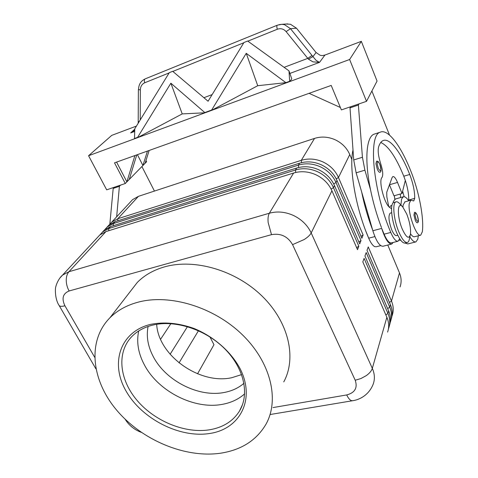 <?xml version="1.0" encoding="UTF-8"?>
<svg xmlns="http://www.w3.org/2000/svg" width="478" height="478" viewBox="0 0 478 478"><rect width="100%" height="100%" fill="white"/><g stroke="black" fill="none" stroke-linecap="round" stroke-linejoin="round"><path stroke-width="0.72" d="M243.971 383.278C238.582 387.939 232.021 390.998 224.296 392.456C198.926 397.571 166.332 381.169 153.629 357.275C147.965 346.813 146.113 336.548 148.084 326.468M414.42 212.513C415.143 211.826 416.087 212.758 417.258 215.321C418.746 220.041 418.764 222.527 417.318 222.79C416.72 222.897 416.009 221.983 415.197 220.059L413.948 215.04L414.492 212.495M391.954 316.089L392.139 315.617C393.782 310.927 393.561 306.075 391.476 301.062L368.251 246.923L367.02 250.299L390.436 304.719C392.516 309.714 392.755 314.548 391.153 319.22M390.221 322.351L390.418 321.843C392.074 317.129 391.846 312.242 389.731 307.187L366.196 252.575L364.941 256.035L388.668 310.927C390.783 315.97 391.028 320.84 389.403 325.548M388.453 328.75L388.656 328.213C390.323 323.469 390.09 318.545 387.951 313.443L364.099 258.365L362.814 261.896L386.863 317.273C389.02 322.393 389.259 327.34 387.586 332.096M106.964 227.199L109.086 224.971L115.108 221.649L299.569 163.189C306.762 161.032 314.04 161.588 321.407 164.844C328.673 168.334 333.871 173.556 336.996 180.505L361.858 238.289L363.125 234.973L338.466 177.511C335.371 170.604 330.214 165.412 322.991 161.952C315.677 158.72 308.441 158.182 301.295 160.333L117.779 218.751L111.786 222.061L109.277 224.809M336.237 178.88L338.466 177.511L349.765 154.555C346.867 147.953 341.997 143.024 335.162 139.767C328.231 136.732 321.359 136.278 314.542 138.405L301.295 160.333L301.57 162.639M117.845 220.782L117.779 218.751L138.447 196.333L132.639 199.595L130.333 202.08M102.37 232.153L104.515 229.894L110.573 226.566L296.641 168.041C303.9 165.884 311.262 166.452 318.712 169.756C326.062 173.293 331.326 178.569 334.492 185.584L359.707 243.911L361.004 240.524L336.004 182.524C332.861 175.546 327.639 170.305 320.338 166.792C312.935 163.518 305.627 162.962 298.409 165.119L113.304 223.602L107.269 226.925L104.73 229.709M97.458 237.5L99.848 234.925L105.949 231.585L293.635 173.012C300.973 170.849 308.412 171.441 315.952 174.787C323.391 178.372 328.715 183.707 331.935 190.794L357.502 249.665L358.829 246.2L333.477 187.651C330.292 180.606 325.004 175.306 317.613 171.751C310.126 168.435 302.741 167.856 295.446 170.019L108.733 228.562L102.662 231.896L100.087 234.716M402.458 206.663L399.662 203.682C398.24 202.092 397.009 201.495 395.969 201.877C392.121 202.797 393.639 219.707 398.819 231.866C402.088 239.406 404.956 242.938 407.429 242.471C408.463 242.077 409.15 240.751 409.491 238.492L410.136 235.636M402.219 228.956C406.318 237.781 409.066 239.532 410.465 234.202C410.955 228.592 409.718 221.888 406.76 214.084L402.793 207.016C397.32 200.192 396.74 216.146 402.219 228.956M394.111 202.391L393.752 202.493C389.875 203.419 391.368 220.316 396.555 232.451C399.829 239.98 402.709 243.505 405.195 243.033L407.137 242.543M369.052 239.012L365.969 231.466M390.418 213.08L390.221 213.134C388.166 215.578 388.65 221.105 391.679 229.703C393.508 233.891 395.133 235.851 396.555 235.576L397.81 235.254M353.009 149.984C348.761 167.724 355.787 208.593 368.693 238.193C370.749 242.884 372.774 245.704 374.764 246.66L376.24 246.768L380.685 245.638M399.13 240.231L400.761 240.243M399.704 238.701L398.072 241.217L396.68 241.073C394.786 240.081 392.82 237.202 390.789 232.439C373.085 191.212 367.982 135.34 380.058 132.263C387.873 128.355 400.881 145.766 410.835 171.106C419.021 191.523 424.141 217.95 422.349 231.746L420.7 235.17C416.547 237.697 407.477 212.489 409.293 203.287L410.847 200.216L413.757 200.951L414.713 198.346C414.79 191.397 413.129 183.438 409.73 174.476C401.012 152.339 389.707 137.317 382.938 140.657C381.044 141.548 379.574 143.723 378.534 147.176C377.68 151.078 378.445 156.724 380.829 164.127C382.878 170.646 383.266 175.103 381.994 177.493C378.17 180.893 384.85 205.51 390.221 207.775L391.536 208.838M397.821 241.282L391.464 242.896L390.048 242.764C388.124 241.784 386.14 238.916 384.103 234.178L381.701 228.4C385.077 238.928 388.435 244.133 391.769 244.019L393.179 242.46M402.96 207.213L403.145 204.972L405.015 201.83M408.624 200.832L408.642 200.724C406.527 197.617 404.729 196.309 403.241 196.805L401.568 199.057L400.923 205.026M409.879 236.783C412.269 240.661 414.295 242.364 415.938 241.886L417.826 239.131L418.298 235.779M395.539 198.956L393.454 201.316L393.03 203.007M376.497 161.194C378.11 161.588 377.423 159.987 379.873 164.426C381.229 167.898 381.635 172.152 379.896 172.277C379.138 172.444 378.259 171.375 377.256 169.063L375.929 163.649L376.61 161.158M140.209 119.954L140.329 89.942C140.484 86.464 141.942 84.08 144.703 82.778C144.129 80.812 144.248 79.521 145.061 78.918L277.282 25.215C276.684 25.758 276.696 27.103 277.318 29.254C280.723 28.077 283.651 28.865 286.107 31.626L308.418 59.153L312.959 61.859L319.543 62.361L324.915 55.066L322.262 55.591L320.129 55.287L316.078 52.532L312.929 56.613L290.505 28.692L284.535 24.689L281.889 24.312L278.913 24.683M289.889 73.439L319.543 62.361L316.215 60.491L312.929 56.613L308.418 59.153M286.107 31.626L290.505 28.692L296.485 28.214L290.505 24.27L286.011 24.025M138.501 89.565L140.329 89.942M138.267 121.394L139.128 121.711M284.105 67.344L307.647 58.43L312.026 55.442M133.063 131.235L134.772 129.675L130.667 132.92L134.748 130.315M156.682 324.311C158.296 355.524 199.649 384.892 231.74 377.716L241.617 374.603M138.447 302.084C169.995 293.743 213.803 306.984 242.215 334.612C270.721 362.193 279.636 399.483 266.127 423.974C256.674 440.22 241.498 449.959 220.597 453.204C184.986 458.36 141.829 440.071 116.662 410.154C91.441 380.327 87.008 340.939 109.934 317.774C117.343 310.389 126.849 305.155 138.447 302.084M129.508 292.5L137.347 282.373C144.529 275.149 153.641 269.968 164.689 266.832C194.743 258.335 235.875 270.321 262.308 296.324C288.82 322.286 296.82 357.98 283.753 381.922M209.621 429.782C185.35 433.725 155.314 421.518 137.574 401.006C119.787 380.536 116.333 353.553 131.086 337.343C136.553 331.409 143.788 327.328 152.799 325.094C175.115 319.627 205.474 329.408 224.78 348.832C244.139 368.227 249.749 394.219 239.484 411.05C233.043 421.226 223.089 427.469 209.621 429.782M209.866 433.462C179.794 438.35 141.996 419.063 126.168 391.249C109.946 363.555 119.841 331.774 150.57 324.383C164.074 321.682 178.485 323.02 193.799 328.392C213.6 336.434 230.814 351.444 240.01 368.538C255.808 399.184 240.117 429.005 209.866 433.462M244.658 393.824C238.612 399.232 231.167 402.739 222.318 404.346C194.486 409.73 158.839 391.715 144.786 365.61C138.321 353.816 136.29 342.266 138.698 330.973M134.491 138.501L134.796 128.755L169.296 72.668L172.678 71.3L208.085 101.246L243.941 42.524L247.664 41.024L288.993 70.875L289.668 81.266L285.892 82.658L246.242 53.321L211.646 110.042L204.811 112.563L170.873 83.196L137.598 137.353L134.491 138.501L137.598 137.353M285.892 82.658L257.732 85.711L211.736 110.275L204.895 112.796L182.226 113.901L137.682 137.574M289.668 81.266L285.975 82.903M246.242 53.321L257.732 85.711M170.873 83.196L182.226 113.901M288.993 70.875L291.789 78.912L289.758 81.511M324.915 55.066L361.332 41.347L349.621 59.499L88.567 155.732L111.744 135.37L136.451 126.067M277.479 25.149L281.889 24.312M144.876 79.043L144.021 79.503M296.485 28.214L316.078 52.532M361.332 41.347L377.058 81.045L366.518 101.336L349.621 59.499M147.451 151.072L142.934 165.496L137.407 154.657M149.148 150.462L145.127 163.255L129.257 179.453L136.762 154.89M129.257 179.453L125.29 183.504L114.511 162.837L331.2 85.431L341.376 109.904L366.518 101.336M134.892 155.559L126.885 181.873L116.59 162.096M340.378 107.496L309.081 93.329M145.969 160.578L146.579 161.779L145.127 163.255M125.29 183.504L106.684 189.838L88.567 155.732M359.002 103.899L358.386 105.041L362.432 157.268L364.899 170.18L370.474 189.509C364.415 160.034 366.303 137.294 373.814 134.264L375.254 133.804M389.528 135.107L371.89 90.999M114.391 187.215L113.19 188.422L109.838 224.074M388.704 206.466L386.822 196.715L386.732 192.246L392.127 177.493L392.856 176.567C394.201 176.304 395.754 178.258 397.523 182.429L402.022 193.548L405.32 180.439L403.785 176.209C395.927 157.005 388.25 145.766 380.751 142.486M350.643 106.743L350.01 107.891L353.72 159.957L356.134 172.815L372.852 230.743C376.222 241.205 379.616 246.373 383.033 246.236L391.494 244.091M389.462 184.783L393.962 195.813L402.022 193.548M358.386 105.041L350.01 107.891M381.45 227.546C376.801 215.231 373.145 202.553 370.474 189.509M408.642 200.724L408.708 200.007C408.875 194.552 407.746 188.027 405.32 180.439M372.607 229.888C367.946 217.645 364.308 205.032 361.685 192.042M405.051 243.075L407.818 243.929L415.663 241.958M420.485 235.224L414.569 236.73C413.464 237.07 412.114 236.09 410.518 233.79M402.631 191.128L404.155 196.703M390.968 205.701L389.445 207.207M394.362 195.699L394.786 199.266M400.666 197.528L400.235 194.05M349.765 154.555L351.886 159.592M387.778 245.035L399.489 272.92L391.476 301.062L389.45 302.431M197.563 373.796L213.971 344.686L209.932 336.918M170.867 323.666L160.572 339.278M358.829 246.2L356.618 247.628M361.004 240.524L358.841 241.91M363.125 234.973L361.01 236.329M138.447 196.333L314.542 138.405M400.05 286.973C401.634 282.42 401.448 277.736 399.489 272.92M113.19 188.422L119.392 186.312L116.65 216.827M120.581 185.106L119.392 186.312M154.436 191.075L141.906 166.547M415.083 215.243L416.129 219.456C418.495 223.029 418.871 221.69 417.264 215.429C415.812 212.435 415.083 212.375 415.083 215.243M296.641 168.041L295.446 170.019L295.727 172.45M299.569 163.189L298.409 165.119L298.684 167.485M108.793 230.695L108.733 228.562L110.573 226.566M293.635 173.012L269.347 213.23L68.94 271.725L62.54 275.119L59.959 277.939M94.632 357.191L64.93 305.789C61.459 298.511 62.857 293.57 69.119 290.971C67.273 287.66 66.311 284.117 66.239 280.347C66.257 276.619 67.159 273.745 68.94 271.725L105.949 231.585M113.37 225.688L113.304 223.602L115.108 221.649M333.716 183.928L336.004 182.524L336.996 180.505M331.129 189.097L333.477 187.651L334.492 185.584M187.454 326.641L170.12 354.27M270.082 414.534L352.591 400.725C359.115 399.889 368.902 395.342 373.252 383.995C375.015 379.024 374.704 373.814 372.32 368.353L311.19 232.941C307.593 225.305 301.732 219.504 293.594 215.53C285.354 211.814 277.27 211.049 269.347 213.23C268.17 215.273 267.77 218.374 268.152 222.527L271.504 234.65C280.711 233.061 287.738 236.389 292.572 244.634L355.22 380.243C357.771 387.861 354.933 392.761 346.705 394.942L273.004 407.573M386.863 317.273L372.32 368.353C371.543 370.886 369.506 373.324 366.214 375.666L360.932 378.54L355.22 380.243M331.935 190.794L311.19 232.941C310.097 235.045 307.76 237.243 304.163 239.544L292.572 244.634M125.696 419.756L125.146 419.23C128.929 425.33 134.294 429.704 141.225 432.339M64.93 305.789C61.973 306.553 60.067 306.506 59.218 305.639L58.961 305.191M352.591 400.725L351.539 400.66C349.89 400.116 348.277 398.21 346.705 394.942M384.103 234.178L390.789 232.439M377.172 163.882L378.283 168.429C381.062 172.594 381.587 171.297 379.873 164.528C378.206 161.158 377.303 160.943 377.172 163.882M134.784 129.162L130.667 132.92L134.712 131.408M212.148 94.59L203.909 97.709M172.827 71.425L243.78 42.787M247.843 41.15L277.318 29.254M144.703 82.778L169.14 72.919M397.523 182.429L389.474 184.747M362.432 157.268L353.72 159.957M364.899 170.18L356.134 172.815M381.701 228.4L372.852 230.743M408.708 200.007L414.713 198.346M403.785 176.209L409.73 174.476M368.693 238.193L374.877 236.58M69.119 290.971L271.504 234.65M388.668 310.927L387.951 313.443L385.83 314.888M390.436 304.719L389.731 307.187L387.658 308.585M179.035 362.898L198.466 330.716M111.786 222.061L132.639 199.595M102.662 231.896L104.515 229.894M95.905 368.855L59.212 305.627C54.307 298.439 55.323 286.495 55.842 286.83C55.801 285.856 58.214 278.776 62.54 275.119L99.848 234.925M107.269 226.925L109.086 224.971M404.752 201.901L410.847 200.216M403.241 196.805L395.181 199.051M138.375 89.655L138.19 123.24M239.484 411.05L242.603 404.394M109.934 317.774L137.347 282.373M138.501 89.667C138.692 84.54 140.789 81.033 144.78 79.139M134.772 129.675L133.009 131.277M281.877 24.312L287.822 23.9M373.814 134.264L380.058 132.263M390.693 205.779L391.93 205.438M390.221 213.134L391.655 212.746M393.752 202.493L395.969 201.877"/></g></svg>
